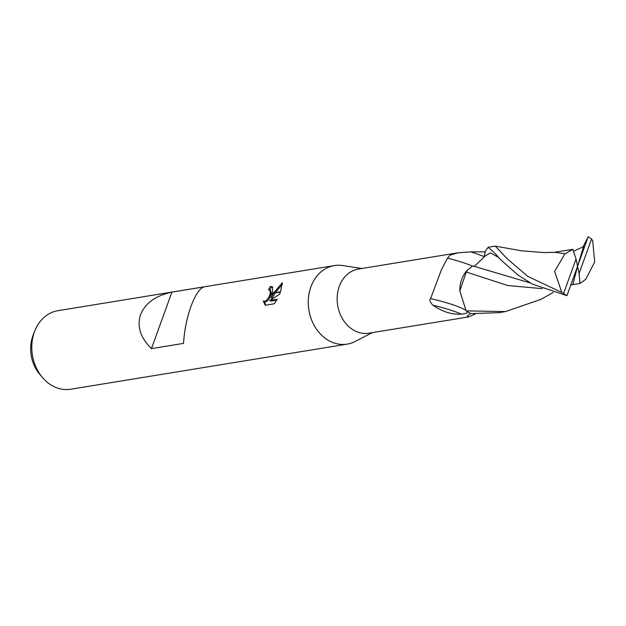 <?xml version="1.0" encoding="UTF-8"?>
<svg xmlns="http://www.w3.org/2000/svg" width="626" height="626" viewBox="0 0 626 626"><rect width="100%" height="100%" fill="white"/><g stroke="black" fill="none" stroke-linecap="round" stroke-linejoin="round"><path stroke-width="0.94" d="M472.489 266.128A36.081 4.859 13.7 0 0 447.473 258.123L449.969 255.165L458.075 252.794L358.471 269.047A32.489 26.386 80.7 0 0 339.276 286.45A32.489 26.386 80.7 0 0 343.095 319.8A32.489 26.386 80.7 0 0 368.941 333.181L468.545 316.928L467.184 315.989L470.556 313.36M475.439 313.923L468.545 316.928M466.652 311.02C468.123 312.789 466.339 313.822 461.299 314.127C451.917 314.761 442.465 311.779 432.934 305.191C429.984 302.201 429.201 300.01 430.594 298.633L441.424 269.783L447.473 258.123M342.915 265.58A39.79 32.309 80.7 0 0 334.386 265.58A39.79 32.309 80.7 0 0 310.879 286.896A39.79 32.309 80.7 0 0 318.399 331.71A39.79 32.309 80.7 0 0 355.122 341.491L372.313 332.625M334.386 265.58L57.882 310.699A39.79 32.309 80.7 0 0 34.853 330.771L33.272 334.722A33.663 27.333 80.7 0 0 32.873 335.771A33.663 27.333 80.7 0 0 39.728 374.278L42.482 377.525A39.79 32.309 80.7 0 0 70.699 389.231L347.195 344.12A39.79 32.309 80.7 0 0 355.286 341.405M34.853 330.771A39.79 32.309 80.7 0 0 34.383 332.015A39.79 32.309 80.7 0 0 42.482 377.525M361.851 268.491L342.727 265.557A39.79 32.309 80.7 0 0 310.879 286.896A39.79 32.309 80.7 0 0 315.551 327.742A39.79 32.309 80.7 0 0 347.195 344.12M190.961 306.466C186.814 318.266 184.334 330.575 183.535 343.384L151.453 348.619C140.42 337.743 136.781 326.428 140.553 314.69C145.193 303.187 155.647 295.668 171.907 292.131L203.982 286.896C199.569 288.5 195.226 295.018 190.961 306.466M270.948 297.827L273.632 293.164L280.409 292.06L279.564 294.197L269.861 300.472L277.185 299.275L274.266 303.774L265.228 305.253L263.256 300.934L264.775 301.317L266.261 300.621L268.984 297.029L270.213 293.727L272.631 293.328L270.948 297.827L271.958 298.43L275.19 292.913M270.518 290.511L271.426 293.14M270.213 293.727A6.354 3.06 -59 0 0 270.307 293.328L269.884 290.128L268.499 289.838A39.79 32.309 -99.3 0 1 270.409 286.473L272.349 286.7L272.748 292.929A10.462 5.031 121 0 1 272.631 293.328M264.282 301.568L265.714 305.167M273.914 292.741L282.279 282.725L280.565 291.653L273.632 293.164M282.467 284.165L275.479 292.483M272.795 287.091L270.409 286.473M272.748 292.929L270.307 293.328M271.371 293.539L268.726 299.705L265.792 301.928L264.274 301.544M271.434 287.084A38.46 31.23 80.7 0 0 269.728 290.01L270.714 290.605M276.715 300.128L270.878 301.083L269.861 300.472M485.252 251.84A32.489 26.386 80.7 0 0 485.22 251.824L484.125 256.66A14.257 11.581 -99.3 0 1 483.992 257.184L485.393 251.214L488.163 247.207L494.978 253.358L500.714 259.735L517.796 274.908L532.319 284.079L566.96 295.668L577.571 266.214L579.097 273.405L591.515 239.101L592.658 240.525L594.7 261.997L585.701 279.423M466.276 272.013L467.912 269.642A28.452 23.099 80.7 0 0 459.828 290.887L466.276 272.013L507.663 285.519L542.288 288.649M458.075 252.794L470.815 251.879L485.22 251.824M465.736 310.308A34.242 4.609 13.7 0 0 430.594 298.633M461.299 314.127A35.956 4.844 13.7 0 0 432.934 305.191M171.907 292.131L151.453 348.619M553.157 292.467L540.942 299.353L505.518 311.568L466.143 310.887A33.155 26.926 80.7 0 0 471.159 313.618L498.844 312.656L505.518 311.568M567.14 250.259L572.806 249.351L576.045 259.023L563.627 293.328A33.155 26.926 80.7 0 0 566.96 295.668M563.627 293.328L527.679 276.332L507.123 258.679L495.299 246.128L488.163 247.207M466.143 310.887L459.828 290.887M579.903 283.492L585.795 279.298M570.842 284.9L580.028 283.461L579.097 273.405M530.159 282.921L473.475 266.12L472.583 266.081L467.912 269.642M473.475 266.12L474.61 266.097L483.992 257.184M495.299 246.128L521.513 250.807L544.197 252.591L554.808 252.317L565.004 253.726L554.636 271.379L561.647 292.045M591.515 239.101A33.155 26.926 80.7 0 0 588.182 236.769L583.017 246.887L573.463 251.316M572.993 249.312L564.887 253.859M588.182 236.769L577.571 266.214L572.853 284.642M583.823 245.728L577.571 266.214L576.045 259.023M498.679 257.466L490.346 252.881L484.125 256.652A49.822 6.714 13.7 0 0 470.815 251.879M263.476 301.09L264.493 301.693M572.234 284.767L570.802 285.002M587.251 238.756L586.179 241.135M566.428 250.353L553.65 252.388"/></g></svg>
